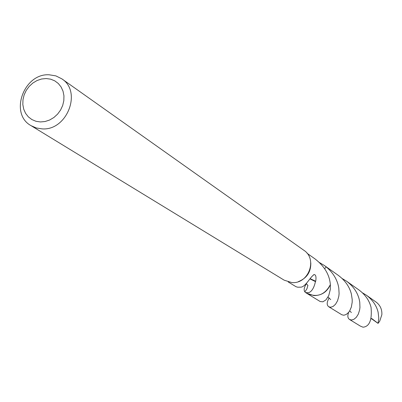 <?xml version="1.0" encoding="UTF-8"?>
<svg xmlns="http://www.w3.org/2000/svg" width="402" height="402" viewBox="0 0 402 402"><rect width="100%" height="100%" fill="white"/><g stroke="black" fill="none" stroke-linecap="round" stroke-linejoin="round"><path stroke-width="0.6" d="M61.833 78.847L303.887 250.31C317.907 259.164 308.455 284.37 291.757 282.546L284.209 280.199L31.024 125.64C9.11 113.776 23.763 73.094 49.21 74.797L55.878 75.883L61.833 78.847C82.304 91.621 66.928 130.886 42.125 128.876L36.311 127.972L31.024 125.64M310.791 262.838C311.002 271.938 306.887 278.189 298.445 281.591M46.155 78.546L50.622 79.159L54.737 80.832L58.29 83.48L61.094 86.973L63.013 91.138L63.943 95.771L63.833 100.631L62.692 105.47L60.571 110.053L57.581 114.133L53.873 117.515L49.632 120.017L45.084 121.52L40.451 121.947L35.974 121.283L31.874 119.56L28.356 116.876L25.592 113.359L23.723 109.188L22.834 104.58L22.969 99.761L24.12 94.962L26.225 90.435L29.185 86.39L32.848 83.033L37.039 80.531L41.547 79.008L46.155 78.546M288.209 281.948L295.988 286.706L297.741 287.214L300.249 287.164C305.324 287.681 310.299 276.511 314.238 274.581C315.866 274.742 316.359 276.963 315.716 281.249L315.439 281.596C314.128 287.581 311.982 291.239 309.007 292.566L305.646 292.616L306.917 293.395L313.902 295.581C321.615 295.565 327.102 291.912 330.354 284.626L330.359 284.631C324.896 294.902 317.083 297.827 306.917 293.41L320.183 301.525L322.846 301.817L325.967 299.877L328.71 295.701L330.293 289.546L330.364 284.641C327.107 291.922 321.62 295.576 313.902 295.591L306.57 293.184M324.514 265.621L326.153 266.863L324.685 268.767M324.65 265.717L326.153 266.863C332.283 271.983 336.278 277.993 338.132 284.892L338.77 287.887L339.097 293.576L338.831 296.194L337.544 300.781L335.534 304.244L333.152 306.409L330.796 307.239L328.806 306.801C326.535 305.118 326.665 302.158 329.203 297.912M305.646 292.616L304.852 291.872L306.927 288.827L307.932 285.294M319.469 262.571L324.288 265.461M330.354 284.626C329.565 274.802 324.469 266.24 315.067 258.948L307.073 253.295M304.867 291.892L304.847 291.872C303.56 289.963 304.103 287.234 306.475 283.691M309.947 278.887L315.439 281.596M315.716 281.249L310.108 278.661M349.584 319.51L360.308 326.072L363.031 327.203C369.513 326.57 372.187 319.952 371.046 307.344C369.322 300.475 365.262 294.656 358.86 289.887L346.418 281.093C353.117 286.088 357.373 292.143 359.187 299.254L359.75 302.068L359.956 307.409L359.644 309.857L358.328 314.103L356.313 317.304L353.946 319.288L351.584 320.002L349.584 319.51C347.599 318.143 347.323 315.701 348.765 312.188M342.117 278.506L346.418 281.093M362.398 292.787L366.262 295.123C372.538 299.822 376.483 305.5 378.106 312.163L378.795 318.072L378.061 323.369L371.694 318.5L371.056 318.892M366.262 295.123L376.101 302.078C380.232 305.244 382.146 309.455 381.85 314.716L379.684 321.233L378.061 323.369M328.806 306.801L341.836 314.771L343.851 315.243L346.222 314.47L348.594 312.404L349.665 310.897L351.348 307.048L352.187 302.244L352.207 299.575L351.348 293.907C349.428 286.586 345.042 280.375 338.188 275.275L324.997 265.948M306.917 293.41L306.424 293.093M377.518 323.012L371.423 318.665M307.686 285.234L306.339 283.551M314.238 274.581L313.61 274.737M327.997 297.143L330.72 299.565M351.368 312.52L349.69 310.862"/></g></svg>
